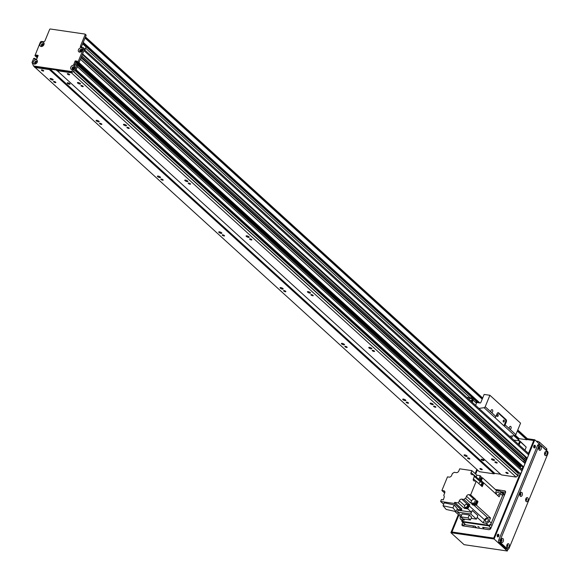 <?xml version="1.0" encoding="UTF-8"?>
<svg xmlns="http://www.w3.org/2000/svg" width="580" height="580" viewBox="0 0 580 580"><rect width="100%" height="100%" fill="white"/><g stroke="black" fill="none" stroke-linecap="round" stroke-linejoin="round"><path stroke-width="0.87" d="M83.056 86.203A1.262 0.377 22.3 0 1 83.237 86.536A1.262 0.377 22.3 0 1 81.918 86.406A1.262 0.377 22.3 0 1 80.895 85.579A1.262 0.377 22.3 0 1 81.802 85.564A1.262 0.377 22.3 0 1 83.056 86.203M55.694 82.193A1.262 0.377 22.3 0 1 55.868 82.527A1.262 0.377 22.3 0 1 54.556 82.403A1.262 0.377 22.3 0 1 53.534 81.57A1.262 0.377 22.3 0 1 54.44 81.555A1.262 0.377 22.3 0 1 55.694 82.193M80.316 83.462A1.682 0.507 22.3 0 1 80.555 83.904A1.682 0.507 22.3 0 1 78.808 83.737A1.682 0.507 22.3 0 1 77.444 82.628A1.682 0.507 22.3 0 1 78.655 82.614A1.682 0.507 22.3 0 1 80.316 83.462M52.954 79.453A1.682 0.507 22.3 0 1 53.186 79.895A1.682 0.507 22.3 0 1 51.446 79.728A1.682 0.507 22.3 0 1 50.083 78.626A1.682 0.507 22.3 0 1 51.286 78.605A1.682 0.507 22.3 0 1 52.954 79.453M98.955 121.278A1.682 0.507 22.3 0 1 99.187 121.72A1.682 0.507 22.3 0 1 97.44 121.546A1.682 0.507 22.3 0 1 96.077 120.444A1.682 0.507 22.3 0 1 97.288 120.422A1.682 0.507 22.3 0 1 98.955 121.278M126.317 125.28A1.682 0.507 22.3 0 1 126.556 125.729A1.682 0.507 22.3 0 1 124.809 125.555A1.682 0.507 22.3 0 1 123.446 124.453A1.682 0.507 22.3 0 1 124.649 124.432A1.682 0.507 22.3 0 1 126.317 125.28M160.283 177.038A1.682 0.507 22.3 0 1 160.522 177.48A1.682 0.507 22.3 0 1 158.775 177.313A1.682 0.507 22.3 0 1 157.412 176.204A1.682 0.507 22.3 0 1 158.623 176.19A1.682 0.507 22.3 0 1 160.283 177.038M187.652 181.04A1.682 0.507 22.3 0 1 187.884 181.489A1.682 0.507 22.3 0 1 186.137 181.315A1.682 0.507 22.3 0 1 184.774 180.213A1.682 0.507 22.3 0 1 185.984 180.191A1.682 0.507 22.3 0 1 187.652 181.04M221.618 232.798A1.682 0.507 22.3 0 1 221.85 233.24A1.682 0.507 22.3 0 1 220.11 233.073A1.682 0.507 22.3 0 1 218.747 231.964A1.682 0.507 22.3 0 1 219.95 231.949A1.682 0.507 22.3 0 1 221.618 232.798M248.987 236.799A1.682 0.507 22.3 0 1 249.219 237.249A1.682 0.507 22.3 0 1 247.471 237.075A1.682 0.507 22.3 0 1 246.108 235.973A1.682 0.507 22.3 0 1 247.319 235.951A1.682 0.507 22.3 0 1 248.987 236.799M282.953 288.557A1.682 0.507 22.3 0 1 283.185 289A1.682 0.507 22.3 0 1 281.438 288.833A1.682 0.507 22.3 0 1 280.075 287.724A1.682 0.507 22.3 0 1 281.286 287.709A1.682 0.507 22.3 0 1 282.953 288.557M310.314 292.567A1.682 0.507 22.3 0 1 310.554 293.009A1.682 0.507 22.3 0 1 308.806 292.835A1.682 0.507 22.3 0 1 307.443 291.733A1.682 0.507 22.3 0 1 308.647 291.718A1.682 0.507 22.3 0 1 310.314 292.567M344.281 344.317A1.682 0.507 22.3 0 1 344.52 344.759A1.682 0.507 22.3 0 1 342.773 344.592A1.682 0.507 22.3 0 1 341.41 343.483A1.682 0.507 22.3 0 1 342.62 343.469A1.682 0.507 22.3 0 1 344.281 344.317M371.649 348.326A1.682 0.507 22.3 0 1 371.882 348.769A1.682 0.507 22.3 0 1 370.134 348.602A1.682 0.507 22.3 0 1 368.771 347.493A1.682 0.507 22.3 0 1 369.982 347.478A1.682 0.507 22.3 0 1 371.649 348.326M405.616 400.077A1.682 0.507 22.3 0 1 405.848 400.526A1.682 0.507 22.3 0 1 404.101 400.352A1.682 0.507 22.3 0 1 402.738 399.25A1.682 0.507 22.3 0 1 403.948 399.228A1.682 0.507 22.3 0 1 405.616 400.077M432.977 404.086A1.682 0.507 22.3 0 1 433.216 404.528A1.682 0.507 22.3 0 1 431.469 404.361A1.682 0.507 22.3 0 1 430.106 403.252A1.682 0.507 22.3 0 1 431.317 403.238A1.682 0.507 22.3 0 1 432.977 404.086M466.951 455.837A1.682 0.507 22.3 0 1 467.183 456.286A1.682 0.507 22.3 0 1 465.435 456.112A1.682 0.507 22.3 0 1 464.072 455.01A1.682 0.507 22.3 0 1 465.283 454.988A1.682 0.507 22.3 0 1 466.951 455.837M494.312 459.846A1.682 0.507 22.3 0 1 494.544 460.288A1.682 0.507 22.3 0 1 492.804 460.121A1.682 0.507 22.3 0 1 491.441 459.012A1.682 0.507 22.3 0 1 492.645 458.998A1.682 0.507 22.3 0 1 494.312 459.846M69.803 83.687A1.53 0.457 22.3 0 1 70.02 84.093A1.53 0.457 22.3 0 1 68.433 83.941A1.53 0.457 22.3 0 1 67.193 82.933A1.53 0.457 22.3 0 1 68.288 82.918A1.53 0.457 22.3 0 1 69.803 83.687M101.696 124.011A1.262 0.377 22.3 0 1 101.87 124.352A1.262 0.377 22.3 0 1 100.557 124.221A1.262 0.377 22.3 0 1 99.528 123.388A1.262 0.377 22.3 0 1 100.441 123.373A1.262 0.377 22.3 0 1 101.696 124.011M129.057 128.02A1.262 0.377 22.3 0 1 129.231 128.354A1.262 0.377 22.3 0 1 127.919 128.231A1.262 0.377 22.3 0 1 126.897 127.397A1.262 0.377 22.3 0 1 127.803 127.382A1.262 0.377 22.3 0 1 129.057 128.02M163.024 179.778A1.262 0.377 22.3 0 1 163.205 180.112A1.262 0.377 22.3 0 1 161.885 179.981A1.262 0.377 22.3 0 1 160.863 179.147A1.262 0.377 22.3 0 1 161.769 179.14A1.262 0.377 22.3 0 1 163.024 179.778M190.392 183.78A1.262 0.377 22.3 0 1 190.566 184.114A1.262 0.377 22.3 0 1 189.254 183.99A1.262 0.377 22.3 0 1 188.232 183.157A1.262 0.377 22.3 0 1 189.138 183.142A1.262 0.377 22.3 0 1 190.392 183.78M224.358 235.538A1.262 0.377 22.3 0 1 224.532 235.871A1.262 0.377 22.3 0 1 223.22 235.741A1.262 0.377 22.3 0 1 222.198 234.914A1.262 0.377 22.3 0 1 223.104 234.9A1.262 0.377 22.3 0 1 224.358 235.538M251.72 239.54A1.262 0.377 22.3 0 1 251.901 239.874A1.262 0.377 22.3 0 1 250.589 239.75A1.262 0.377 22.3 0 1 249.56 238.917A1.262 0.377 22.3 0 1 250.473 238.902A1.262 0.377 22.3 0 1 251.72 239.54M285.686 291.298A1.262 0.377 22.3 0 1 285.868 291.631A1.262 0.377 22.3 0 1 284.555 291.501A1.262 0.377 22.3 0 1 283.526 290.674A1.262 0.377 22.3 0 1 284.439 290.66A1.262 0.377 22.3 0 1 285.686 291.298M313.055 295.307A1.262 0.377 22.3 0 1 313.229 295.64A1.262 0.377 22.3 0 1 311.917 295.51A1.262 0.377 22.3 0 1 310.894 294.676A1.262 0.377 22.3 0 1 311.801 294.669A1.262 0.377 22.3 0 1 313.055 295.307M347.021 347.058A1.262 0.377 22.3 0 1 347.195 347.391A1.262 0.377 22.3 0 1 345.883 347.26A1.262 0.377 22.3 0 1 344.861 346.434A1.262 0.377 22.3 0 1 345.767 346.419A1.262 0.377 22.3 0 1 347.021 347.058M374.39 351.067A1.262 0.377 22.3 0 1 374.564 351.4A1.262 0.377 22.3 0 1 373.252 351.27A1.262 0.377 22.3 0 1 372.222 350.443A1.262 0.377 22.3 0 1 373.136 350.429A1.262 0.377 22.3 0 1 374.39 351.067M408.356 402.817A1.262 0.377 22.3 0 1 408.53 403.151A1.262 0.377 22.3 0 1 407.218 403.027A1.262 0.377 22.3 0 1 406.196 402.194A1.262 0.377 22.3 0 1 407.102 402.179A1.262 0.377 22.3 0 1 408.356 402.817M435.718 406.826A1.262 0.377 22.3 0 1 435.899 407.16A1.262 0.377 22.3 0 1 434.579 407.029A1.262 0.377 22.3 0 1 433.557 406.203A1.262 0.377 22.3 0 1 434.463 406.188A1.262 0.377 22.3 0 1 435.718 406.826M519.02 473.004L75.683 69.948L519.006 472.997L520.499 473.737A85.55 62.865 -47.7 0 0 522.014 470.946L77.358 66.678L77.807 65.591L76.147 69.636L72.116 72.333L34.43 66.816L479.348 471.692L494.015 473.838L494.776 473.374L500.656 474.237M34.684 67.425L49.351 69.571L494.015 473.838M482.06 469.278A1.262 0.377 22.3 0 1 482.234 469.611A1.262 0.377 22.3 0 1 480.921 469.488A1.262 0.377 22.3 0 1 479.899 468.654A1.262 0.377 22.3 0 1 480.805 468.64A1.262 0.377 22.3 0 1 482.06 469.278M43.536 70.593A1.262 0.377 22.3 0 1 43.71 70.927A1.262 0.377 22.3 0 1 42.398 70.796A1.262 0.377 22.3 0 1 41.376 69.962A1.262 0.377 22.3 0 1 42.282 69.948A1.262 0.377 22.3 0 1 43.536 70.593M469.684 458.577A1.262 0.377 22.3 0 1 469.865 458.911A1.262 0.377 22.3 0 1 468.553 458.787A1.262 0.377 22.3 0 1 467.524 457.953A1.262 0.377 22.3 0 1 468.437 457.939A1.262 0.377 22.3 0 1 469.684 458.577M49.351 69.571L50.112 69.107L56.485 70.064L501.41 474.918L516.077 477.064L518.056 475.643L518.194 473.432L74.907 70.463L518.23 473.534M483.8 460.071A1.53 0.457 22.3 0 1 484.01 460.476A1.53 0.457 22.3 0 1 482.422 460.324A1.53 0.457 22.3 0 1 481.183 459.316A1.53 0.457 22.3 0 1 482.284 459.302A1.53 0.457 22.3 0 1 483.8 460.071M56.746 70.651L71.412 72.805L516.077 477.064M507.986 473.077A1.262 0.377 22.3 0 1 508.16 473.411A1.262 0.377 22.3 0 1 506.848 473.28A1.262 0.377 22.3 0 1 505.825 472.453A1.262 0.377 22.3 0 1 506.732 472.439A1.262 0.377 22.3 0 1 507.986 473.077M69.455 74.385A1.262 0.377 22.3 0 1 69.636 74.719A1.262 0.377 22.3 0 1 68.324 74.595A1.262 0.377 22.3 0 1 67.294 73.761A1.262 0.377 22.3 0 1 68.208 73.747A1.262 0.377 22.3 0 1 69.455 74.385M497.053 462.586A1.262 0.377 22.3 0 1 497.227 462.92A1.262 0.377 22.3 0 1 495.914 462.789A1.262 0.377 22.3 0 1 494.892 461.963A1.262 0.377 22.3 0 1 495.798 461.948A1.262 0.377 22.3 0 1 497.053 462.586M517.469 472.765A0.979 0.718 132.3 0 1 517.867 471.961M82.367 54.477L526.401 458.171L527.278 458.127L528.605 454.894A1.834 1.349 -47.7 0 0 528.394 453.328L84.354 49.626M524.566 458.49A1.312 0.964 132.3 0 1 526.118 457.917M81.04 57.71L525.074 461.404L525.951 461.368L526.372 460.128L81.766 55.934L526.372 460.128M523.24 461.724A1.312 0.964 132.3 0 1 524.791 461.151M522.667 466.958L523.682 466.893L525.045 463.362L80.439 59.175L525.045 463.362M520.122 467.502L520.956 466.095L521.594 466.015M522.014 470.946L522.428 469.597L77.822 65.424M74.972 65.047L75.726 62.596L76.509 61.683L77.089 61.77L76.009 61.9L74.733 65.011M78.01 62.698L79.018 62.625L80.403 59.254L525.067 463.522M81.193 57.34L525.741 461.506M525.951 461.368L81.287 57.101L81.729 56.021L526.393 460.288M82.519 54.107L527.068 458.272M527.278 458.127L82.614 53.86L83.941 50.627L528.605 454.894M80.468 50.264L80.874 50.242A0.979 0.718 132.3 0 1 82.114 50.286M80.867 51.656A0.979 0.718 132.3 0 1 80.482 51.2L80.134 51.069M35.793 56.47L36.518 56.688L37.142 55.919L37.961 56.042L37.142 55.919L37.78 56.499M34.706 59.153L34.684 58.464L35.583 59.138L34.691 58.355M35.025 63.053L35.387 62.843A0.979 0.718 132.3 0 1 36.997 62.256M42.456 46.03A0.979 0.718 132.3 0 1 43.572 44.471A0.979 0.718 132.3 0 1 43.703 44.66M71.412 72.805L73.297 71.543L517.954 475.81M73.196 69.107A0.979 0.718 132.3 0 1 74.312 67.548A0.979 0.718 132.3 0 1 74.443 67.737M83.868 48.328A1.225 0.899 132.3 0 1 84.383 49.547L79.025 62.625L78.104 61.792L77.749 62.024L78.67 62.858L78.097 62.778L77.118 61.915L77.22 61.089L75.088 61.059L73.689 64.829L75.559 65.134L76.756 64.453L77.807 65.591L76.901 64.583M519.107 444.882L520.369 441.815L519.803 440.923L518.433 444.265M520.369 441.815L526.198 447.108L519.803 440.923L513.786 440.046M511.575 438.038L512.452 435.885M513.916 435.689L519.049 440.351L514.279 435.638M519.049 440.351L518.868 440.786M526.198 447.108L524.936 450.182M82.759 43.587L86.181 46.697L84.876 50.097M82.65 43.855L86.137 47.031M35.025 55.767L37.251 57.79M34.931 55.724L40.259 42.383A1.225 0.899 -47.7 0 1 41.658 41.448L43.58 41.731A1.225 0.899 132.3 0 0 44.979 40.796L49.626 29.471A0.609 0.45 -47.7 0 1 50.33 29L84.89 34.06A0.609 0.45 -47.7 0 1 85.151 34.669L86.072 35.51L81.425 46.828A1.225 0.899 -47.7 0 0 81.331 47.256M85.811 34.894A0.609 0.45 132.3 0 1 86.072 35.51M523.334 467.125L78.67 62.858L79.025 62.625L523.682 466.893M77.118 61.915L522.754 467.045M522.464 469.858L76.85 64.496M35.605 59.283L34.684 58.464M37.678 56.746L36.221 55.086L36.728 56.55L35.808 55.709L36.011 55.223M37.381 57.471L36.518 56.688L37.475 57.231M74.356 67.113A1.377 1.008 -47.7 0 0 72.572 68.114A1.377 1.008 -47.7 0 0 72.565 69.078M43.616 44.036A1.377 1.008 -47.7 0 0 41.833 45.037A1.377 1.008 -47.7 0 0 41.825 46.001M82.026 49.655A1.377 1.008 -47.7 0 0 80.243 50.656A1.377 1.008 -47.7 0 0 80.236 51.627M36.91 61.632A1.377 1.008 -47.7 0 0 35.126 62.625A1.377 1.008 -47.7 0 0 35.119 63.597M76.886 64.757L75.226 68.803L71.195 71.492L33.509 65.975L32.016 62.473L33.676 58.428L34.662 58.304M78.104 61.792L83.462 48.713A1.225 0.899 -47.7 0 0 82.947 47.495L81.026 47.212A1.225 0.899 132.3 0 1 80.511 45.994L85.151 34.669M34.481 58.95L36.685 59.153L38.142 55.477M77.176 61.937L77.749 62.024M36.221 55.086L37.997 55.346M33.364 61.669A2.443 1.798 132.3 0 1 37.011 60.226A2.443 1.798 132.3 0 1 35.481 63.959A2.443 1.798 132.3 0 1 33.364 61.669M78.481 49.699A2.443 1.798 132.3 0 1 82.128 48.256A2.443 1.798 132.3 0 1 80.598 51.99A2.443 1.798 132.3 0 1 78.481 49.699M40.071 44.073A2.443 1.798 132.3 0 1 43.717 42.63A2.443 1.798 132.3 0 1 42.188 46.364A2.443 1.798 132.3 0 1 40.071 44.073M70.811 67.15A2.443 1.798 132.3 0 1 74.457 65.707A2.443 1.798 132.3 0 1 72.928 69.441A2.443 1.798 132.3 0 1 70.811 67.15M72.188 67.766A1.377 1.008 -47.7 0 0 72.348 68.94A1.377 1.008 -47.7 0 0 74.015 68.6A1.377 1.008 -47.7 0 0 74.197 66.903A1.377 1.008 -47.7 0 0 72.188 67.766M41.448 44.689A1.377 1.008 -47.7 0 0 41.608 45.863A1.377 1.008 -47.7 0 0 43.275 45.523A1.377 1.008 -47.7 0 0 43.456 43.826A1.377 1.008 -47.7 0 0 41.448 44.689M79.859 50.308A1.377 1.008 -47.7 0 0 80.011 51.482A1.377 1.008 -47.7 0 0 81.686 51.149A1.377 1.008 -47.7 0 0 81.86 49.452A1.377 1.008 -47.7 0 0 79.859 50.308M34.742 62.278A1.377 1.008 -47.7 0 0 34.901 63.459A1.377 1.008 -47.7 0 0 36.569 63.118A1.377 1.008 -47.7 0 0 36.75 61.422A1.377 1.008 -47.7 0 0 34.742 62.278M75.226 68.803L76.147 69.636M71.195 71.492L72.116 72.333M33.509 65.975L34.43 66.816M517.766 429.99L527.481 439.009L526.908 439.785L519.136 438.647L518.6 439.567M474.585 526.125L476.195 527.582A1.834 1.349 -47.7 0 0 476.76 527.843L482.342 528.663M461.897 520.383A1.834 1.349 -47.7 0 0 462.166 521.79A1.834 1.349 -47.7 0 0 462.731 522.051L488.657 525.85A1.834 1.349 -47.7 0 0 490.76 524.443L503.143 494.247A1.834 1.349 -47.7 0 0 502.94 492.674A1.834 1.349 -47.7 0 0 502.367 492.413L501.185 492.239M490.767 528.496L482.603 527.3L483.713 528.308M476.76 527.843L474.918 526.176L465.798 524.842A1.834 1.349 132.3 0 1 465.233 524.581L462.166 521.79M479.261 527.191L477.848 526.357L479.261 527.191M502.592 495.588A2.748 2.023 -47.7 0 0 502.28 493.239L500.134 491.289A2.748 2.023 132.3 0 1 500.446 493.638L502.592 495.588L491.311 523.095A2.748 2.023 -47.7 0 1 488.157 525.204L463.674 521.616A2.748 2.023 -47.7 0 1 462.818 521.224L460.672 519.274A2.748 2.023 132.3 0 1 460.361 516.925L460.513 516.562M495.407 493.457A232.21 170.643 -47.7 0 0 496.429 490.477L499.278 490.897A2.748 2.023 132.3 0 1 500.134 491.289M490.484 517.94L489.165 521.137A2.748 2.023 132.3 0 1 486.011 523.247L483.162 522.834A232.21 170.643 -47.7 0 0 484.583 519.861A2.936 2.153 132.3 0 1 487.722 517.759A232.21 170.643 -47.7 0 0 490.484 517.94L476.499 505.224L477.036 503.904A1.805 1.327 -47.7 0 0 477.151 503.665A1.805 1.327 -47.7 0 0 477.238 503.418L477.992 501.577L476.615 500.322L475.114 503.969L474.201 503.135L475.694 499.489L474.012 499.242A2.139 1.573 132.3 0 0 471.554 500.881L470.677 503.027L465.617 498.43A2.936 2.153 -47.7 0 0 463.927 499.452L469.909 504.89L467.748 504.571L461.767 499.134A2.139 1.573 -47.7 0 0 459.309 500.772L464.682 505.659A1.711 1.254 132.3 0 1 467.175 504.586A2.139 1.573 132.3 0 1 467.748 504.571M481.704 482.386A232.21 170.643 132.3 0 1 483.771 482.879L499.134 496.842L500.446 493.638M483.771 482.879L482.205 486.685L476.231 481.248L474.31 480.965A2.139 1.573 -47.7 0 1 473.642 480.661A2.139 1.573 -47.7 0 1 473.403 478.834L474.397 476.397L480.378 481.835A2.936 2.153 -47.7 0 0 480.421 481.878A2.936 2.153 -47.7 0 0 480.566 481.995M465.617 498.43L466.501 496.284A2.139 1.573 -47.7 0 1 468.952 494.638L470.634 494.885L476.231 481.248M470.634 494.885L475.694 499.489M476.368 501.714A1.805 1.327 132.3 0 1 476.738 501.925A1.805 1.327 132.3 0 1 476.941 503.469A1.805 1.327 132.3 0 1 474.31 504.593A1.805 1.327 132.3 0 1 474.063 504.245M477.238 503.418A1.805 1.327 -47.7 0 0 476.948 502.12A1.805 1.327 -47.7 0 0 476.84 502.034M474.425 504.687A1.805 1.327 -47.7 0 0 474.527 504.788A1.805 1.327 -47.7 0 0 477.036 503.904M496.429 490.477L482.444 477.768A232.21 170.643 132.3 0 1 481.407 480.791A2.936 2.153 -47.7 0 0 481.24 481.588L479.863 480.334A2.936 2.153 132.3 0 1 480.03 479.537A232.21 170.643 -47.7 0 0 481.066 476.513L480.146 475.673L476.898 475.201L476.173 476.977M482.444 477.768L481.422 477.615M480.269 480.704A1.805 1.327 -47.7 0 0 481.784 479.435A1.805 1.327 -47.7 0 0 481.625 477.804A1.805 1.327 -47.7 0 0 481.509 477.71M477.992 501.577L476.31 501.33A2.139 1.573 -47.7 0 0 476.202 501.323M476.499 505.224A232.21 170.643 132.3 0 1 473.737 505.049A2.936 2.153 -47.7 0 0 472.975 505.122L473.49 503.868M481.037 477.391A1.805 1.327 132.3 0 1 481.407 477.608A1.805 1.327 132.3 0 1 481.567 479.239A1.805 1.327 132.3 0 1 480.051 480.508M479.979 480.443A1.711 1.254 -47.7 0 0 481.48 479.268A1.711 1.254 -47.7 0 0 481.349 477.673L480.834 477.202M480.827 477.217A1.711 1.254 132.3 0 1 479.986 479.653M480.146 475.673A232.21 170.643 132.3 0 1 479.109 478.703A2.936 2.153 -47.7 0 0 478.942 479.5L473.882 474.897L471.975 474.621A2.139 1.573 -47.7 0 1 471.308 474.317A2.139 1.573 -47.7 0 1 471.069 472.49L471.837 470.598L459.693 468.821L458.809 470.982A2.139 1.573 -47.7 0 1 456.358 472.62L454.191 472.301A2.936 2.153 -47.7 0 1 452.501 473.323L451.624 475.47A2.139 1.573 -47.7 0 1 449.166 477.115L447.492 476.869L441.895 490.506L443.816 490.789L444.846 491.724M471.837 470.598L476.898 475.201M473.882 474.897A2.936 2.153 -47.7 0 0 474.397 476.397M481.385 485.938A1.834 1.349 -47.7 0 0 482.799 484.604A1.834 1.349 -47.7 0 0 482.596 483.031A1.834 1.349 -47.7 0 0 482.516 482.966M459.309 500.772L458.425 502.933L454.684 502.382L454.241 503.462L440.604 501.468L441.38 499.576L443.316 499.858A232.21 170.643 132.3 0 1 444.077 497.654A2.936 2.153 -47.7 0 0 443.722 495.356L444.722 492.92A2.139 1.573 -47.7 0 0 444.476 491.093A2.139 1.573 -47.7 0 0 443.816 490.789M461.767 499.134L463.927 499.452M444.672 493.036L441.895 490.506M454.72 511.299L464.377 520.086L461.528 519.665A2.748 2.023 132.3 0 1 460.672 519.274M461.521 517.483A1.769 1.305 -47.7 0 0 461.861 518.201A1.769 1.305 -47.7 0 0 462.601 518.462M483.162 522.834L477.144 517.367M461.375 515.635L457.446 512.067L458.2 510.233L471.431 512.169A232.21 170.643 -47.7 0 0 472.258 510.451L477.884 515.569L476.419 519.136L471.076 518.353M458.425 502.933L464.406 508.37L467.799 508.863L471.431 512.169M454.684 502.382L461.89 508.935L461.448 510.016L457.062 509.37M440.604 501.468L443.657 504.238M454.241 503.462L461.448 510.016M454.169 504.941L444.244 502.795L443.033 505.76L452.951 507.906L454.169 504.941L457.359 508.646L456.141 511.611L446.223 509.458L443.033 505.76M452.951 507.906L456.141 511.611M464.906 507.145L464.406 508.37M469.909 504.89A2.936 2.153 -47.7 0 0 469.22 505.898A232.21 170.643 132.3 0 1 467.799 508.863M474.201 503.135A232.21 170.643 132.3 0 1 471.438 502.954A2.936 2.153 -47.7 0 0 470.677 503.027M472.975 505.122L471.598 503.868A2.936 2.153 132.3 0 1 472.359 503.795A232.21 170.643 -47.7 0 0 475.114 503.969M465.697 508.022A1.834 1.349 -47.7 0 0 465.776 508.102A1.834 1.349 -47.7 0 0 468.002 507.645A1.834 1.349 -47.7 0 0 468.241 505.383A1.834 1.349 -47.7 0 0 468.161 505.318M467.886 505.108A1.834 1.349 132.3 0 1 468.089 505.245A1.834 1.349 132.3 0 1 467.85 507.507A1.834 1.349 132.3 0 1 465.617 507.957A1.834 1.349 132.3 0 1 465.457 507.768M465.537 507.834A1.805 1.327 -47.7 0 0 465.638 507.935A1.805 1.327 -47.7 0 0 467.835 507.493A1.805 1.327 -47.7 0 0 468.067 505.267A1.805 1.327 -47.7 0 0 467.951 505.18M467.48 504.861A1.805 1.327 132.3 0 1 467.85 505.071A1.805 1.327 132.3 0 1 467.618 507.297A1.805 1.327 132.3 0 1 465.428 507.739A1.805 1.327 132.3 0 1 465.182 507.391M464.877 507.116L465.486 507.674A1.711 1.254 -47.7 0 0 467.567 507.253A1.711 1.254 -47.7 0 0 467.792 505.144L467.175 504.586A1.711 1.254 132.3 0 1 466.958 506.695A1.711 1.254 132.3 0 1 464.877 507.116A1.711 1.254 132.3 0 1 464.682 505.651M485.424 520.159A1.769 1.305 -47.7 0 0 485.62 521.674A1.769 1.305 -47.7 0 0 487.773 521.239A1.769 1.305 -47.7 0 0 488.005 519.057A1.769 1.305 -47.7 0 0 485.424 520.159M457.446 512.067L470.793 514.018L472.258 510.451M476.419 519.136L470.793 514.018M462.064 513.938L469.314 515.004L471.605 517.077L470.409 519.992L463.159 518.926L460.875 516.852L462.064 513.938M460.875 516.852L468.125 517.911L469.314 515.004M468.125 517.911L470.409 519.992M482.241 482.748A1.834 1.349 132.3 0 1 482.444 482.893A1.834 1.349 132.3 0 1 482.647 484.467A1.834 1.349 132.3 0 1 481.233 485.801A1.805 1.327 -47.7 0 0 482.618 484.474A1.805 1.327 -47.7 0 0 482.422 482.915A1.805 1.327 -47.7 0 0 482.306 482.828M481.835 482.509A1.805 1.327 132.3 0 1 482.205 482.72A1.805 1.327 132.3 0 1 482.4 484.278A1.805 1.327 132.3 0 1 481.001 485.583M480.936 485.525A1.711 1.254 -47.7 0 0 482.313 484.3A1.711 1.254 -47.7 0 0 482.147 482.785L481.53 482.226A1.711 1.254 132.3 0 1 481.704 483.742A1.711 1.254 132.3 0 1 480.32 484.967M478.921 483.691A1.711 1.254 132.3 0 1 479.036 483.299A1.711 1.254 132.3 0 1 481.53 482.226M497.379 495.248A1.769 1.305 -47.7 0 0 499.046 494.095A1.769 1.305 -47.7 0 0 498.952 492.362A1.769 1.305 -47.7 0 0 496.364 493.471A1.769 1.305 -47.7 0 0 496.226 494.203M476.129 501.504A1.711 1.254 132.3 0 1 475.796 503.599A1.711 1.254 132.3 0 1 473.759 503.969L474.375 504.527A1.711 1.254 -47.7 0 0 476.455 504.107A1.711 1.254 -47.7 0 0 476.673 501.997L476.129 501.497M478.855 528.155L475.325 527.633M505.528 421.914L506.296 422.03L505.129 424.879A1.225 0.899 132.3 0 1 503.984 425.814L505.528 421.914A1.834 1.117 98.3 0 0 505.267 419.463L497.908 412.772L498.677 412.88A1.834 1.117 98.3 0 0 498.278 412.685A1.834 1.117 98.3 0 0 497.096 413.663L495.929 416.512L491.05 412.083A1.501 0.913 -81.7 0 1 491.079 410.415A1.501 0.913 -81.7 0 1 492.05 409.611A1.501 0.913 -81.7 0 1 492.739 411.235A1.501 0.913 -81.7 0 1 491.615 412.59A1.501 0.913 -81.7 0 1 491.601 412.583M498.677 412.88L506.036 419.572L505.267 419.463M506.296 422.03A1.834 1.117 98.3 0 0 506.036 419.572M503.926 425.829L494.791 417.455A1.225 0.899 -47.7 0 0 495.929 416.512M503.273 420.609A0.993 0.602 98.3 0 0 503.628 422.044A0.993 0.602 98.3 0 0 504.368 421.152A0.993 0.602 98.3 0 0 503.918 420.079A0.993 0.602 98.3 0 0 503.273 420.609M497.14 415.034A0.993 0.602 98.3 0 0 497.495 416.469A0.993 0.602 98.3 0 0 498.235 415.57A0.993 0.602 98.3 0 0 497.785 414.504A0.993 0.602 98.3 0 0 497.14 415.034M509.45 428.809A1.501 0.913 -81.7 0 1 509.479 427.141A1.501 0.913 -81.7 0 1 510.451 426.343A1.501 0.913 -81.7 0 1 511.132 427.96A1.501 0.913 -81.7 0 1 510.016 429.316A1.501 0.913 -81.7 0 1 510.001 429.316L505.129 424.879M478.971 408.392L484.053 407.697A1.225 0.899 -47.7 0 0 485.192 406.754L489.897 395.277L520.564 423.161L515.859 434.637A1.225 0.899 132.3 0 1 514.721 435.573L509.639 436.276M489.897 395.277L484.14 394.436L480.82 402.527A0.609 0.45 132.3 0 1 480.124 402.991L476.39 402.447M472.403 399.99A2.9 2.131 -47.7 0 0 470.489 400.678M472.294 401.113A1.682 1.232 -47.7 0 0 472.178 401.092A1.682 1.232 -47.7 0 0 471.185 401.316M468.828 399.171A2.9 2.131 132.3 0 1 470.96 398.503A2.9 2.131 132.3 0 1 471.866 398.924A2.9 2.131 132.3 0 1 471.902 401.962M476.47 403.209L473.099 400.142A17.415 12.796 -47.7 0 0 472.809 398.206L476.18 401.273A17.415 12.796 132.3 0 1 476.47 403.209L475.6 405.326M472.809 398.206L466.798 397.329M472.229 402.259L473.099 400.142M534.1 447.861A1.377 0.834 98.3 0 0 534.883 446.643A1.377 0.834 98.3 0 0 534.485 445.251M534.035 447.803A1.377 0.834 -81.7 0 1 533.76 446.209A1.377 0.834 -81.7 0 1 534.731 445.23A1.377 0.834 -81.7 0 1 535.362 446.716A1.377 0.834 -81.7 0 1 534.332 447.949A1.377 0.834 -81.7 0 1 534.035 447.803M497.611 536.826A1.377 0.834 98.3 0 0 498.394 535.615A1.377 0.834 98.3 0 0 497.995 534.223M497.546 536.775A1.377 0.834 -81.7 0 1 497.27 535.18A1.377 0.834 -81.7 0 1 498.242 534.202A1.377 0.834 -81.7 0 1 498.873 535.681A1.377 0.834 -81.7 0 1 497.843 536.921A1.377 0.834 -81.7 0 1 497.546 536.775M475.477 527.655L475.694 527.133M538.892 447.434A0.754 0.457 -81.7 0 1 538.711 448.71M501.076 539.647A0.754 0.457 -81.7 0 1 500.895 540.915M519.985 493.544A0.754 0.457 -81.7 0 1 519.803 494.812M525.813 498.836A0.754 0.457 -81.7 0 1 525.625 500.112M506.905 544.939A0.754 0.457 -81.7 0 1 506.717 546.215M544.721 452.733A0.754 0.457 -81.7 0 1 544.533 454.01M520.318 473.853L493.841 538.399L451.595 532.215L458.693 514.909M475.498 473.933L477.217 469.749M527.372 439.277L534.093 440.263L528.619 453.618M526.727 458.222L526.06 459.846M525.4 461.455L524.733 463.087M523.087 467.088L522.159 469.35M458.323 514.576L450.899 532.687L464.08 544.671L507.29 551L494.102 539.009L534.796 439.799L527.409 438.712M450.899 532.687L494.102 539.009M476.847 469.416L475.129 473.592M547.904 451.972L534.796 439.799M507.29 551L508.022 549.209M536.225 441.097L537.218 441.242A1.834 0.551 22.3 0 1 539.574 442.293L546.628 448.702A1.834 0.551 22.3 0 1 546.889 449.188L546.411 450.355M497.596 534.521A0.993 0.602 -81.7 0 1 497.923 535.543A0.993 0.602 -81.7 0 1 497.314 536.435M534.086 445.549A0.993 0.602 -81.7 0 1 534.412 446.571A0.993 0.602 -81.7 0 1 533.803 447.463M463.819 526.002A1.834 1.349 -47.7 0 1 463.92 525.705L462.079 524.03A1.834 1.349 -47.7 0 0 462.282 525.603A1.834 1.349 -47.7 0 0 462.854 525.864L488.78 529.656A1.834 1.349 -47.7 0 0 490.883 528.25L505.477 492.666A1.834 1.349 -47.7 0 0 505.274 491.093A1.834 1.349 -47.7 0 0 504.701 490.832L505.586 491.637M483.459 528.88A1.834 1.349 -47.7 0 0 483.604 528.59L484.046 527.51M473.483 525.966L473.041 527.039A1.834 1.349 -47.7 0 0 472.939 527.336M463.92 525.705L464.609 524.015M475.571 527.024L475.303 527.684M462.079 524.03L462.775 522.341M500.504 491.623L505.572 492.369M495.305 489.462L504.701 490.832M520.108 473.737L493.718 538.095L451.95 531.983L458.882 515.083M475.687 474.099L477.398 469.916M517.49 430.664L527.264 439.553L533.745 440.503L528.46 453.386M526.488 458.185L525.879 459.679M525.161 461.419L524.552 462.912M522.848 467.052L521.978 469.184M451.95 531.983L452.32 532.324M519.825 495.081A1.037 0.631 98.3 0 0 519.883 495.146A1.037 0.631 98.3 0 0 520.108 495.262A1.037 0.631 98.3 0 0 520.884 494.32A1.037 0.631 98.3 0 0 520.412 493.203A1.037 0.631 98.3 0 0 520.086 493.29A1.037 0.631 98.3 0 1 520.289 494.233A1.037 0.631 98.3 0 1 519.832 495.088M520.34 496.212A2.11 1.283 -81.7 0 1 519.934 495.552A2.11 1.283 -81.7 0 1 520.325 492.87A2.11 1.283 -81.7 0 1 522.065 492.732A2.11 1.283 -81.7 0 1 522.072 495.501A2.11 1.283 -81.7 0 1 520.34 496.212M544.62 454.343A1.037 0.631 98.3 0 0 544.845 454.452A1.037 0.631 98.3 0 0 545.62 453.516A1.037 0.631 98.3 0 0 545.149 452.4A1.037 0.631 98.3 0 0 544.823 452.487A1.037 0.631 98.3 0 1 545.019 453.429A1.037 0.631 98.3 0 1 544.562 454.285A1.037 0.631 98.3 0 0 544.62 454.343M545.077 455.409A2.11 1.283 -81.7 0 1 544.671 454.749A2.11 1.283 -81.7 0 1 545.062 452.066A2.11 1.283 -81.7 0 1 546.802 451.929A2.11 1.283 -81.7 0 1 546.809 454.698A2.11 1.283 -81.7 0 1 545.077 455.409M500.917 541.183A1.037 0.631 98.3 0 0 500.975 541.249A1.037 0.631 98.3 0 0 501.2 541.365A1.037 0.631 98.3 0 0 501.975 540.422A1.037 0.631 98.3 0 0 501.504 539.306A1.037 0.631 98.3 0 0 501.178 539.393A1.037 0.631 98.3 0 1 501.381 540.335A1.037 0.631 98.3 0 1 500.924 541.191M501.432 542.314A2.11 1.283 -81.7 0 1 501.026 541.655A2.11 1.283 -81.7 0 1 501.417 538.972A2.11 1.283 -81.7 0 1 503.157 538.835A2.11 1.283 -81.7 0 1 503.164 541.604A2.11 1.283 -81.7 0 1 501.432 542.314M538.791 449.043A1.037 0.631 98.3 0 0 539.023 449.159A1.037 0.631 98.3 0 0 539.791 448.217A1.037 0.631 98.3 0 0 539.32 447.1A1.037 0.631 98.3 0 0 538.994 447.187A1.037 0.631 98.3 0 1 539.197 448.13A1.037 0.631 98.3 0 1 538.74 448.985A1.037 0.631 98.3 0 0 538.791 449.043M539.248 450.109A2.11 1.283 -81.7 0 1 538.842 449.449A2.11 1.283 -81.7 0 1 539.233 446.767A2.11 1.283 -81.7 0 1 540.973 446.629A2.11 1.283 -81.7 0 1 540.98 449.399A2.11 1.283 -81.7 0 1 539.248 450.109M506.746 546.483A1.037 0.631 98.3 0 0 506.804 546.548A1.037 0.631 98.3 0 0 507.029 546.657A1.037 0.631 98.3 0 0 507.804 545.722A1.037 0.631 98.3 0 0 507.333 544.605A1.037 0.631 98.3 0 0 507.007 544.692M507.261 547.614A2.11 1.283 -81.7 0 1 506.855 546.954A2.11 1.283 -81.7 0 1 507.246 544.272A2.11 1.283 -81.7 0 1 508.986 544.134A2.11 1.283 -81.7 0 1 508.993 546.904A2.11 1.283 -81.7 0 1 507.261 547.614M506.746 546.49A1.037 0.631 98.3 0 0 507.203 545.635A1.037 0.631 98.3 0 0 507.014 544.685M525.712 500.446A1.037 0.631 98.3 0 0 525.937 500.554A1.037 0.631 98.3 0 0 526.712 499.619A1.037 0.631 98.3 0 0 526.241 498.503A1.037 0.631 98.3 0 0 525.915 498.59A1.037 0.631 98.3 0 1 526.111 499.532A1.037 0.631 98.3 0 1 525.654 500.388A1.037 0.631 98.3 0 0 525.712 500.446M526.169 501.512A2.11 1.283 -81.7 0 1 525.763 500.852A2.11 1.283 -81.7 0 1 526.154 498.169A2.11 1.283 -81.7 0 1 527.894 498.032A2.11 1.283 -81.7 0 1 527.901 500.801A2.11 1.283 -81.7 0 1 526.169 501.512M507.928 549.202L506.485 548.992A1.834 1.117 -81.7 0 1 506.086 548.796L499.032 542.387A1.834 1.117 -81.7 0 1 498.778 539.929L537.479 445.571A1.834 1.117 -81.7 0 1 538.668 444.592L540.103 444.802A1.834 1.117 98.3 0 0 538.922 445.781L500.221 540.139A1.834 1.117 98.3 0 0 500.475 542.597L507.529 549.006A1.834 1.117 98.3 0 0 507.928 549.202A1.834 1.117 98.3 0 0 509.11 548.223L547.81 453.864A1.834 1.117 98.3 0 0 547.556 451.407L540.502 444.998A1.834 1.117 98.3 0 0 540.103 444.802M50.112 69.107L494.776 473.374M75.726 62.596L520.383 466.864M74.864 64.706L75.284 65.091M75.907 62.459L520.572 466.719M76.096 62.314L520.753 466.581M76.299 61.828L520.956 466.095M76.509 61.683L521.166 465.95M81.541 51.294L80.446 50.293L81.555 51.279M80.729 50.3L81.671 51.163M80.874 50.242L81.766 51.054M80.482 51.2L80.961 51.627L80.482 51.192M35.22 63.01L35.866 63.597M35.387 62.843L36.098 63.488M49.996 69.143L494.653 473.411M73.457 71.434L518.056 475.643M75.871 69.817L520.26 473.831M76.074 69.687L520.499 473.737M77.365 66.664L522.029 470.924M83.462 48.713L84.383 49.547M80.511 45.994L81.425 46.828M75.444 60.828L76.364 61.669M75.088 61.059L76.009 61.9M73.653 64.569L74.03 64.909M470.184 397.822L85.644 48.22M477.652 402.629L476.187 401.302M472.78 398.199L86.181 46.726M518.614 439.538L514.315 435.631M478.087 402.694L82.853 43.362M518.926 438.784L515.199 435.399M479.442 402.897L83.157 42.608M519.136 438.647L515.402 435.254M479.877 402.955L83.259 42.369M526.908 439.785L517.324 431.071M482.212 399.141L85.028 38.048M482.372 398.743L85.195 37.642M527.481 439.009L517.708 430.128M482.596 398.199L85.419 37.105M482.654 398.068L85.47 36.968M488.657 525.85L490.999 527.974M462.731 522.051L465.798 524.842M503.143 494.247L504.375 495.356M490.76 524.443L491.985 525.553M489.165 521.137L491.311 523.095M480.03 479.537L479.109 478.703M481.407 480.791L483.669 482.85M476.021 481.219L473.403 478.834M461.528 519.665L463.674 521.616M486.011 523.247L488.157 525.204M472.359 503.795L471.438 502.954M473.737 505.049L487.722 517.759M484.583 519.861L469.22 505.898M466.501 496.284L471.554 500.881M468.952 494.638L474.012 499.242M471.069 472.49L473.686 474.875M515.859 434.637L510.001 429.316M491.05 412.083L485.192 406.754M514.721 435.573L503.984 425.814M494.791 417.455L484.053 407.697M539.574 442.293L539.023 443.642M536.993 441.793L537.218 441.242M546.077 450.051L546.628 448.702M473.447 527.416L473.041 527.039M500.475 542.597L499.032 542.387M498.778 539.929L500.221 540.139M537.479 445.571L538.922 445.781M506.086 548.796L507.529 549.006M78.039 62.749L522.696 467.016M80.453 51.134L80.983 51.62M74.943 70.441L518.194 473.432M77.778 65.337L522.428 469.597M35.851 56.557L37.236 57.819M86.007 34.981L85.086 34.148M84.245 48.503L83.324 47.669M85.637 48.234L470.148 397.815M85.485 36.939L482.661 398.032M517.78 429.961L527.445 438.748M502.94 492.674L504.781 494.356"/></g></svg>
